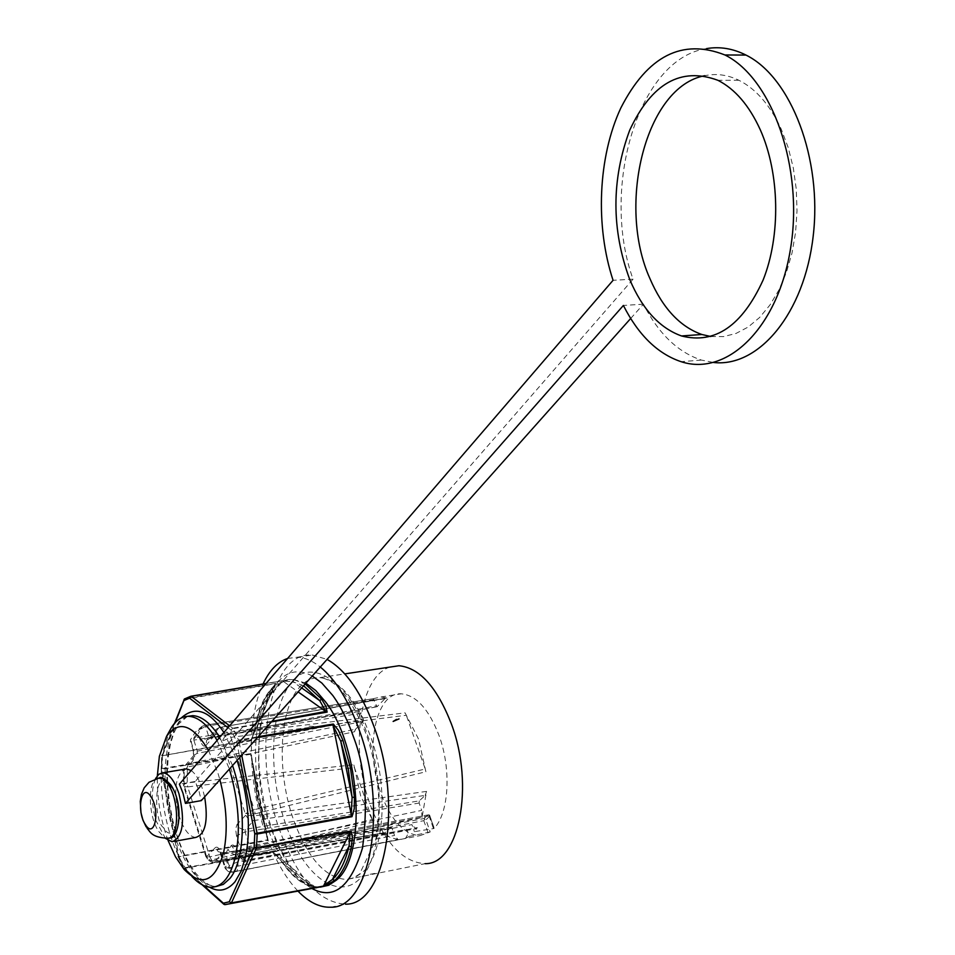 <?xml version="1.0" encoding="UTF-8"?>
<svg xmlns="http://www.w3.org/2000/svg" width="955" height="955" viewBox="0 0 955 955"><rect width="100%" height="100%" fill="white"/><g stroke="black" fill="none" stroke-linecap="round" stroke-linejoin="round"><path stroke-width="0.72" stroke-dasharray="4.78 3.58" d="M291.848 682.133C270.802 706.354 267.412 769.467 284.53 820.715C301.088 872.476 335.265 900.935 358.459 880.033C381.343 863.809 386.811 785.368 367.663 735.541C351.189 682.885 310.423 656.204 291.848 682.133M312.285 675.997C289.854 664.167 272.915 677.644 261.455 716.429C255.833 758.712 258.471 794.632 269.382 824.201L277.929 846.035L288.279 864.705C294.534 874.673 302.389 882.587 311.831 888.46M209.491 887.171C180.889 872.619 159.079 793.366 169.381 745.962L174.478 729.011L181.223 717.981M223.876 732.485L237.091 760.431M166.504 782.145C153.194 772.261 154.662 822.53 163.293 827.4C168.068 836.091 172.998 834.813 178.06 823.568C178.895 805.769 176.663 793.569 171.363 786.98M370.17 874.255L377.38 872.989M389.998 667.079C359.629 676.212 349.733 747.705 369.609 803.06C384.006 842.215 402.521 862.413 425.178 863.654L346.665 879.507C324.796 877.979 306.794 857.22 292.636 817.217C276.461 769.587 279.361 709.028 299.643 687.17C305.552 680.569 312.321 677.393 319.949 677.632C339.861 679.96 356.848 699.86 370.898 737.344C389.139 788.018 384.471 854.009 362.22 872.572L354.759 877.561L346.665 879.507L353.195 878.146L359.593 873.98L375.816 839.815C378.431 819.903 379.386 805.722 378.681 797.246C377.32 775.054 373.083 753.841 365.968 733.607C351.142 698.045 335.802 679.387 319.949 677.632L344.779 673.896M309.014 726.158L315.114 726.576M396.456 719.402L399.047 718.9L393.556 721.073M373.274 821.766L372.223 819.545L209.837 856.886L211.544 859.978L373.393 821.945L360.68 796.052L353.851 764.728L187.204 782.897L187.359 767.056L354.556 731.745L361.121 711.224L361.109 713.194L193.829 740.125L193.805 738.084L190.403 739.874L191.239 742.202L190.284 741.51L193.829 740.125L197.339 751.119L197.088 753.364L188.219 763.749L184.96 765.755L184.231 770.852L183.563 769.396L187.359 767.056L188.219 763.749L355.642 729.19L354.592 731.506M373.011 698.738L381.033 696.995L386.811 698.033L385.068 698.594L377.034 706.76L373.202 698.702L204.692 725.299L205.468 726.301L200.574 729.143L198.198 733.918L201.947 726.421L204.525 725.334L198.652 730.229L193.805 738.084L361.121 711.224M386.405 697.986L221.5 727.137L386.811 698.033M405.207 713.039L406.317 715.271L230.812 737.356L229.367 734.228L405.087 712.86L418.612 739.206L425.882 771.747L255.188 813.827L255.248 815.725L426.551 791.385L422.014 817.504L250.115 854.128L247.345 860.3L417.311 827.615L414.386 831.662L434.036 828.486L429.595 815.092L428.628 814.806L239.777 850.619L242.355 857.053L238.213 856.79L238.619 855.692L242.212 859.44L247.345 860.3L245.865 861.41L242.355 857.053L411.939 824.619L414.386 831.662M430.18 831.96L409.206 836.401L406.77 829.37L237.676 861.876L238.356 867.737L236.745 871.139C232.913 871.461 230.346 869.611 229.057 865.588L237.676 861.876L236.076 854.319L423.984 818.542L425.918 819.796L430.18 831.96L420.057 835.625C404.037 834.634 390.882 820.25 380.568 792.447C364.464 748.41 375.673 691.909 401.291 693.808C416.261 695.228 428.879 709.207 439.121 735.72C451.548 769.384 448.969 813.183 434.036 828.486M297.876 891.015C284.113 876.356 272.903 855.859 264.237 829.537C247.715 779.567 246.987 717.671 263.067 683.959M330.728 907.214L345.388 904.158C318.218 902.368 295.931 876.606 278.514 826.887C251.69 749.663 269.226 650.713 312.416 655.035L327.064 659.392M316.941 887.899L310.482 886.347L309.301 884.987L316.941 887.899L224.831 904.469L183.026 867.068L184.458 868.31L273.763 852.6L284.375 864.287L273.763 852.6M268.164 840.448L264.81 823.938L263.878 823.855L257.158 797.341L253.433 770.983L254.293 770.673L250.998 753.495L162.052 768.56L179.062 856.754L268.164 840.448L267.591 839.827L178 856.551L179.062 856.754L184.148 867.868L273.81 852.099M251.643 739.958L256.549 723.795L255.677 724.403L251.643 739.958L162.505 755.739L184.745 698.785M191.907 876.451L191.084 875.532C182.572 865.528 175.541 851.705 169.978 834.037C161.144 804.014 158.984 775.926 163.484 749.782L169.608 730.873M217.095 740.376L229.391 769.062M208.476 750.379L217.8 772.679L219.889 779.734M710.818 336.518L723.448 336.614L736.007 333.45L748.147 327.052L759.571 317.514L769.945 305.015L778.994 289.854L786.419 272.366L792.017 253.015L795.587 232.316L797.019 210.84L796.267 189.197L793.318 167.984L788.281 147.822L781.297 129.271C770.243 105.301 756.097 88.97 738.872 80.256C727.591 74.788 716.25 73.272 704.838 75.696M191.143 770.518C195.775 773.872 199.631 780.271 202.747 789.725L204.633 796.864M195.691 837.463C189.221 836.711 183.742 829.656 179.254 816.298C173.309 792.268 174.968 776.582 184.196 769.264M706.605 48.598C637.952 58.398 600.301 189.018 633.058 279.17L195.214 781.465L198.807 790.406L201.29 800.624M155.51 778.683C151.105 789.666 151.224 803.597 155.892 820.476L165.418 838.371M630.67 318.493L643.419 304.179C658.484 333.605 677.799 352.24 701.388 360.071L713.743 362.518M643.419 304.179L623.388 305.457M633.058 279.17L613.062 280.304M195.214 781.465L179.397 784.174M168.08 840.519C160.512 819.593 156.93 798.01 157.336 775.77M224.198 904.445L316.201 887.816M202.03 884.724L183.062 867.606L178 856.551L161.156 769.396L161.681 755.859L161.729 756.694L162.505 755.739L162.052 768.56L161.156 769.396L250.688 754.271L267.269 839.003L250.711 755.142M174.538 723.341L161.681 755.859L251.392 739.457M184.088 699.394L275.482 683.685L270.611 690.68L275.482 683.685M271.387 721.92L233.092 728.653L231.11 730.098L232.734 728.211L229.618 725.824M241.722 755.226L238.869 740.746L236.565 741.283L238.643 740.018L258.208 736.711M274.025 852.958L315.616 887.482M267.269 839.003L267.591 839.827M275.088 684.269L251.487 738.931M282.883 681.106L290.941 679.59L294.164 679.829L292.839 681.727L282.883 681.106L298.115 691.898M257.408 737.618L238.869 740.746L232.734 728.211L271.912 721.323M250.688 754.271L250.998 753.495M282.62 680.629L266.087 683.446L290.941 679.59M419.293 800.875L419.138 803.048L421.692 810.377L249.673 846.333L241.114 850.069L236.506 835.721L245.053 831.984L245.16 829.728L253.899 820.524L425.19 795.372L419.293 800.875L243.012 829.692L239.037 827.627L237.031 824.44L245.71 815.188L255.248 815.725L253.899 820.524L252.466 820.584L248.312 818.913L245.71 815.188L222.288 741.164L224.712 736.675L229.367 734.228L221.5 727.137L217.072 729.763L215.173 734.682L215.89 729.477L220.51 726.827L215.89 729.477L206.662 740.292L205.946 745.473C204 747.085 202.197 745.652 200.514 741.152L198.198 733.918L191.239 742.202L193.531 749.4L193.185 750.594M392.063 828.26L390.893 827.376L385.295 832.593L214.911 861.565L210.1 860.479L206.244 855.513L207.295 858.999L211.544 859.978L212.368 860.992L208.166 860.049L206.984 856.432L215.197 847.694L218.337 851.764L223.398 852.755L224.282 853.806L392.063 828.26L394.546 835.458L228.77 867.94L232.471 872.237L398.032 839.529L394.546 835.458M193.531 749.4L193.089 760.502L193.805 755.381L193.185 750.606L197.339 751.119L363.222 719.306L361.109 713.194M215.197 847.694C217.155 846.237 218.982 847.825 220.689 852.421L220.295 853.495L224.795 867.665L228.77 867.94L224.282 853.806L220.307 853.507M385.068 698.594L219.208 727.459L209.969 738.275L209.038 737.391L200.514 741.152M205.946 745.473L215.173 734.682L222.288 741.164L230.812 737.356L254.281 809.685L245.65 813.481L255.188 813.827L254.281 809.685L425.238 769.002L406.317 715.271M220.689 852.421L225.189 866.603C226.24 870.674 228.663 872.548 232.471 872.237L405.589 838.311L407.403 834.992L406.77 829.37M390.893 827.376L223.184 852.863L213.956 862.031C213.502 862.831 211.568 862.174 208.166 860.049L205.862 856.563L183.754 786.407L183.42 784.568L187.204 782.897L187.741 786.884L183.754 786.407L184.1 785.285L206.244 855.513L205.862 856.563L209.837 856.886L187.741 786.884L354.472 767.605L372.223 819.545M355.642 729.19L363.091 721.443L363.222 719.306M425.882 771.747L425.238 769.002M425.19 795.372L426.551 791.42M422.014 817.504L421.692 810.377M433.284 828.009L429.046 815.916L429.464 814.842M417.311 827.615L415.676 828.713L411.939 824.619M424.653 819.247L423.829 820.679L235.969 856.54L227.362 860.252L226.478 855.632L226.813 851.192L231.277 845.533L234.536 849.699L239.514 850.738L236.076 854.319L233.915 854.343L230.477 852.839L227.863 849.114M384.185 833.07L213.956 862.031L212.368 860.992L385.295 832.593M353.875 765.003L354.472 767.605M287.586 658.461L297.638 657.171C305.051 657.613 312.595 660.896 320.295 667.008M409.206 836.401L405.589 838.311M398.032 839.529L390.344 837.499L382.68 832.438M305.898 683.159L292.815 679.292C285.294 679.172 278.621 682.443 272.796 689.092C245.375 718.148 251.881 814.866 283.862 860.944C295.489 878.278 307.653 887.004 320.331 887.135L316.809 887.78L310.494 886.347C300.897 883.339 291.86 875.914 283.396 864.06C278.944 857.817 275.792 854.092 273.942 852.887M232.543 765.528L219.722 737.32M187.526 716.346L181.462 719.688L176.15 725.657C162.266 745.354 161.395 794.417 173.834 833.357C184.984 866.865 198.819 884.605 215.364 886.574L215.997 886.562M169.369 837.905L166.313 838.06L163.747 836.914L158.697 831.435C148.204 816.406 147.38 780.844 157.551 778.122M256.549 723.795C259.521 708.837 264.416 697.365 271.208 689.367L271.566 688.961M310.888 886.336C301.637 883.411 292.803 876.057 284.375 864.287M264.81 823.938L257.969 797.771L254.293 770.673M203.594 885.5L183.026 867.068L178.024 856.134L161.288 769.312L161.729 756.694L175.231 722.565M227.994 727.71L231.11 730.098L236.565 741.283L239.753 757.434M309.301 884.987L283.241 863.296C291.526 874.876 300.216 882.11 309.301 884.987M255.833 724.952L270.611 690.68C263.747 698.547 258.829 709.971 255.833 724.952M303.595 685.75L292.839 681.727L301.661 687.922M282.608 680.784L265.944 683.613M276.114 683.279L185.079 698.69L190.869 696.243M294.164 679.829L305.182 683.959M231.277 845.533C233.283 844.101 235.157 845.7 236.9 850.308L238.619 855.692L241.114 850.069L244.898 853.424L250.115 854.128L249.673 846.333L245.053 831.984L419.138 803.048M193.805 755.381L197.088 753.364L363.091 721.443M227.362 860.252L229.057 865.588L225.189 866.603L224.795 867.665L227.123 870.924L230.991 872.321L294.045 860.133M236.506 835.721L235.599 829.107L237.031 824.44M374.026 699.645L205.468 726.301L209.038 737.391L376.186 705.817M377.356 706.616L209.969 738.275L206.662 740.304L209.694 738.418L377.034 706.76M236.9 850.308L236.494 851.418L240.636 851.705L429.046 815.916M427.828 815.033L423.984 818.542M193.817 755.369L184.96 765.755L183.563 769.396L183.42 784.568L184.1 785.285L184.231 770.852L185.831 768.99M193.089 760.502L185.927 768.871M428.043 832.736L423.829 820.679M429.762 816.286L425.918 819.796M320.331 887.135C317.848 888.019 312.595 885.882 304.561 880.749C296.217 873.431 290.618 867.14 287.777 861.888L280.221 848.72L273.5 833.536L267.854 816.835L263.449 799.12L260.429 780.915L258.865 762.759L258.817 745.187L260.285 728.713L263.21 713.874L267.507 701.173L272.951 691.086L279.23 684.007L285.951 680.139L291.024 679.59M187.466 716.346L178.406 724.188L173.858 732.927L170.384 744.243L168.175 757.637L167.316 772.583L167.853 788.52L169.751 804.874L172.951 821.085L177.344 836.58L182.763 850.798L189.006 863.201L195.787 873.288L202.735 880.641L209.36 885.022L215.364 886.574L211.401 887.279M381.033 696.995L401.291 693.808M146.151 826.887L147.154 828.427M738.872 80.256L717.945 80.316M174.311 841.403L172.151 841.797M701.388 360.071L681.094 361.682M184.148 869.456L191.084 875.532M316.905 887.899L224.771 904.636M252.072 759.822L257.086 797.879L266.815 834.455L252.048 759.702M252.144 737.499L274.933 684.735L270.79 689.414C263.723 697.544 258.698 709.207 255.677 724.403L252.156 737.487M391.18 827.257L223.398 852.743L219.781 852.039L220.307 853.495M193.173 750.594L190.403 739.874L195.441 731.984L201.947 726.421M428.628 814.806L239.777 850.619L235.957 849.962L238.213 856.79C242.021 861.47 244.576 863.01 245.865 861.41L415.676 828.713M201.971 726.409L204.692 725.299L373.202 698.702M297.638 657.171L312.416 655.035M294.319 860.073L420.057 835.625M429.595 815.092L434.155 828.104"/><path stroke-width="1.43" d="M237.091 760.431C248.527 797.15 251.284 829.549 245.351 857.626L241.078 871.282L235.026 881.763C227.338 890.633 218.826 892.436 209.491 887.171M181.223 717.981C195.095 705.47 209.312 710.317 223.876 732.485M425.178 863.654C458.949 864.681 474.874 785.702 451.357 723.878C437.08 687.23 419.627 667.843 398.987 665.731L389.998 667.079M396.456 719.402L393.138 721.443L399.047 718.9M320.295 667.008C335.921 679.865 349.005 701.161 359.546 730.873C388.148 809.339 370.206 908.85 330.728 907.214C319.841 907.656 308.99 902.356 298.163 891.313M327.064 659.392C345.996 670.1 361.861 693.103 374.658 728.379C403.344 806.509 385.14 905.71 345.388 904.158M334.441 880.725L323.733 886.288L323.745 885.56L332.459 879.436L334.823 880.367C342.26 873.336 347.775 862.15 351.356 846.81L349.064 846.058L350.127 832.259L351.106 831.005L352.431 837.475L351.356 846.81M229.391 769.062C238.678 800.612 240.732 829.692 235.539 856.289C230.68 876.439 222.634 886.765 211.401 887.279C204.943 887.207 198.437 883.59 191.907 876.451M157.336 775.77L159.366 756.324L166.54 736.341C178.764 719.7 192.743 724.379 208.476 750.379M169.608 730.873L171.494 727.507C176.257 719.939 182.023 716.214 188.78 716.334C198.437 716.918 207.88 724.941 217.095 740.376M145.423 824.631C135.992 810.962 141.567 781.691 150.866 796.625C160.488 810.437 154.638 839.875 145.423 824.631M760.216 129.629C749.186 105.516 735.099 89.078 717.945 80.316C681.034 66.647 651.632 83.264 629.715 130.178C611.319 179.815 611.343 229.606 629.763 279.576C642.357 309.277 659.607 328.078 681.512 335.957C714.961 344.492 742.154 325.882 763.081 280.113C780.832 235.897 779.817 173.38 760.216 129.629M704.838 75.696C645.843 86.237 616.524 204.466 649.866 278.442C662.507 307.976 679.829 326.67 701.841 334.489L710.818 336.518M204.633 796.864C208.405 820.894 205.421 834.419 195.691 837.463L174.311 841.403M630.67 318.493L201.29 800.624L185.449 803.406L623.388 305.457C638.406 335.05 657.637 353.792 681.094 361.682C726.946 376.807 778.122 328.078 790.645 247.93C803.704 168.02 772.32 78.358 724.952 54.984C682.24 38.176 647.538 55.832 620.846 107.951C597.926 157.074 595.156 226.216 613.062 280.304L179.397 784.174L182.966 793.151L185.449 803.406M165.418 838.371L172.151 841.797C183.038 837.129 185.318 821.145 178.991 793.832C174.538 780.665 169.214 773.657 163.019 772.81L158.864 774.242L155.51 778.683M713.743 362.518C758.724 367.448 804.277 313.622 813.159 236.374C822.458 159.282 791.241 77.343 745.951 55.056C732.939 48.514 719.819 46.365 706.605 48.598M184.196 769.264L186.607 768.859L191.143 770.518M171.363 786.98L166.504 782.145M219.889 779.734C226.717 806.235 228.006 830.325 223.733 852.015C215.317 881.668 202.126 887.493 184.148 869.456L175.517 856.85L168.08 840.519M241.722 755.226L257.086 833.226L254.77 833.727L257.17 834.013L257.086 833.226L351.536 815.988L333.152 725.74L333.283 724.033L338.357 730.217L342.905 740.256L340.756 741.223L348.3 769.157L352.097 797.33L354.448 797.282L354.233 808.73L352.001 816.68L257.17 834.013L256.501 847.586L254.126 847.073L256.358 848.195L231.444 902.881L229.26 901.795L231.444 902.881L323.638 886.061M323.733 886.288L225.177 904.624L223.375 903.215L224.198 904.445M184.745 698.785L183.933 700.564L184.088 699.394M175.231 722.565L183.933 700.564L189.568 698.177L190.905 696.243L189.568 698.177L227.994 727.71M351.106 831.005L256.501 847.586L350.557 831.674M323.745 885.56L350.127 832.259M174.538 723.341L184.434 698.976L190.905 696.243L266.087 683.446L190.905 696.243M298.115 691.898L325.762 711.475L319.77 700.672L321.56 699.06L325.965 706.306L327.111 712.12L271.387 721.92M271.912 721.323L325.762 711.475M351.201 815.104L352.097 797.33L340.756 741.223L333.152 725.74M351.536 815.988L352.001 816.68M326.371 711.762L327.111 712.12M311.831 888.46C333.868 900.422 350.772 886.897 362.53 847.885C368.224 804.456 365.228 767.522 353.553 737.081C347.811 720.536 340.887 706.664 332.77 695.467L321.847 683.052L312.285 675.997M263.067 683.959C269.429 670.41 277.607 661.911 287.586 658.461M320.331 887.135L328.723 885.249L336.447 880.068C367.198 855.883 360.799 746.941 325.452 701.758L315.842 690.62L305.898 683.159M215.997 886.562L223.303 884.378L229.809 878.588C244.993 860.849 246.748 807.978 233.032 766.996L232.543 765.528M219.722 737.32C210.864 723.377 201.875 716.154 192.743 715.641L187.526 716.346M157.551 778.122L162.601 778.707L168.068 784.246C179.707 800.29 179.242 839.72 167.567 838.215C151.045 837.463 150.365 831.519 147.154 828.427M239.753 757.434L254.77 833.727L254.126 847.073L229.26 901.795L223.375 903.215L203.594 885.5M229.618 725.824L191.155 696.338L265.944 683.613M349.064 846.058L332.459 879.436C339.944 872.536 345.483 861.41 349.064 846.058M301.661 687.922L319.77 700.672L303.595 685.75M333.116 724.809L257.408 737.618M305.182 683.959L321.56 699.06M258.208 736.711L333.283 724.033M342.905 740.256L350.485 768.154L354.448 797.282M188.78 716.334L192.743 715.641L187.466 716.346M169.369 837.905C178.215 840.519 184.995 806.02 170.909 784.986C164.929 778.826 161.144 776.427 159.569 777.788L149.016 782.264L144.241 787.779L141.459 794.285L140.278 801.388L140.982 812.729L142.952 820.13L146.151 826.887M166.54 736.341L171.494 727.507M745.951 55.056L724.952 54.984M186.607 768.859L163.019 772.81M701.841 334.489L681.512 335.957M223.649 904.099L202.03 884.724M224.771 904.636L223.888 904.301M398.987 665.731L344.779 673.896"/></g></svg>
